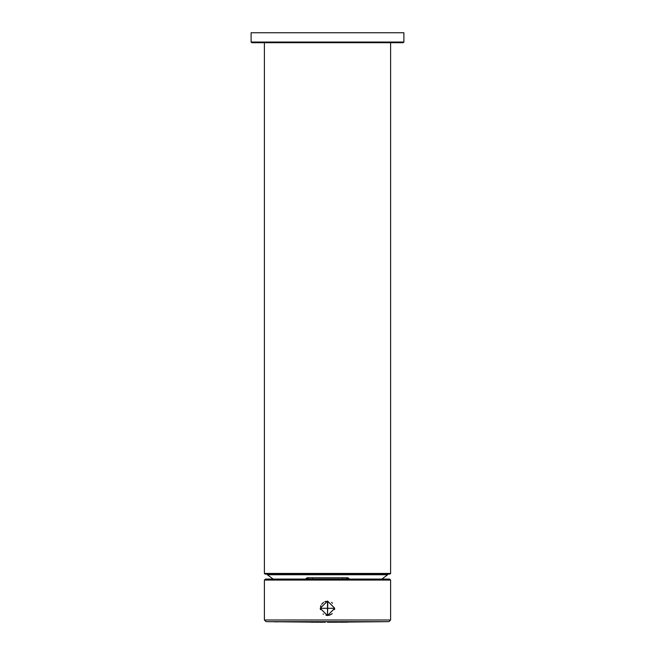 <?xml version="1.0" encoding="UTF-8"?>
<svg xmlns="http://www.w3.org/2000/svg" width="655" height="655" viewBox="0 0 655 655"><rect width="100%" height="100%" fill="white"/><g stroke="black" fill="none" stroke-linecap="round" stroke-linejoin="round"><path stroke-width="0.98" d="M327.827 601.396L327.5 615.61L334.41 608.626L334.41 607.979L327.836 601.331L334.468 607.971M334.41 608.626L334.41 607.979M334.468 608.634L327.827 615.209M327.5 615.61L320.197 608.298L327.5 600.995M320.532 607.971L327.173 601.396M320.532 608.634L327.173 615.209M327.5 601.822L327.5 614.775M381.873 579.077L387.67 574.738L267.33 574.738L267.076 574.091M387.924 574.091L267.084 574.23M387.67 574.738L387.916 574.23M347.445 577.653L348.968 579.077M306.032 579.077L307.555 577.653M306.655 579.077L306.655 578.013M348.345 578.013L348.345 579.077M348.566 579.077L348.558 578.259M306.434 579.077L306.442 578.283L307.449 577.849L347.551 577.849L348.968 578.578M306.032 578.578L306.442 578.259M390.601 42.714L390.601 573.428L389.938 574.091L265.062 574.091L264.399 573.428L264.399 42.714M321.908 622.209L325.404 622.217M266.028 621.652L264.399 619.99L264.399 580.068L265.398 579.077L389.602 579.077L390.601 580.068L390.601 619.99L388.972 621.652L266.028 621.652L321.908 622.242M274.363 621.8L277.679 621.857M315.964 622.225L317.994 622.234M310.748 622.201L314.367 622.217L310.748 622.201M320.36 608.298L334.639 608.298L320.36 608.298M320.5 606.882L320.893 605.588M321.58 604.311L323.521 602.371M324.782 601.699L326.075 601.306M331.495 602.379L332.543 603.239M328.851 615.315L327.795 615.438M327.205 615.438L325.969 615.274M323.128 613.948L323.537 614.243M308.521 579.077L308.538 577.849M346.462 577.849L346.479 579.077M320.491 609.674L320.369 608.593M334.631 608.593L334.508 609.674M332.241 613.645L330.038 614.98M329.031 615.274L331.43 614.259M312.558 579.077L312.558 577.849M342.442 577.849L342.442 579.077M333.01 622.209L337.472 622.225M339.757 622.225L347.437 622.184L339.757 622.225M341.599 622.184L344.44 622.168M344.44 622.201L341.599 622.217M251.782 42.714L251.111 42.051L251.111 32.75L403.889 32.75L403.889 42.051L403.218 42.714L251.782 42.714M348.19 577.939L346.462 577.939M308.538 577.939L306.81 577.939M307.383 577.784L347.617 577.784M264.399 573.428L390.601 573.428M264.399 619.99L390.601 619.99M390.601 580.068L264.399 580.068M251.111 42.051L403.889 42.051M267.33 574.738L273.127 579.077M388.972 621.652L327.5 622.25"/></g></svg>
